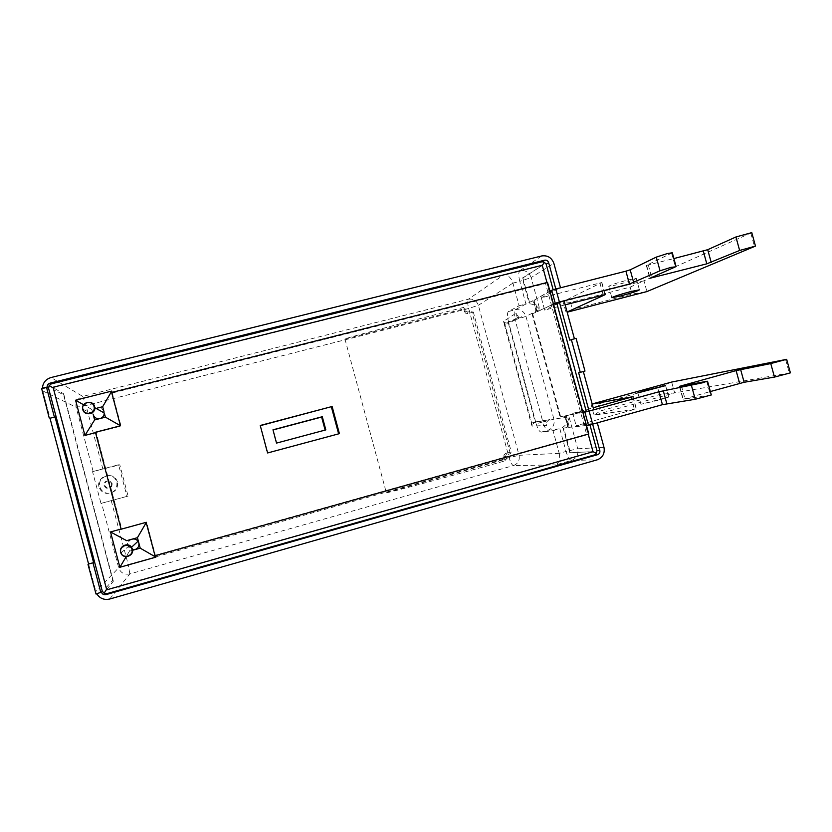 <?xml version="1.0" encoding="UTF-8"?>
<svg xmlns="http://www.w3.org/2000/svg" width="832" height="832" viewBox="0 0 832 832"><rect width="100%" height="100%" fill="white"/><g stroke="black" fill="none" stroke-linecap="round" stroke-linejoin="round"><path stroke-width="0.62" stroke-dasharray="4.16 3.12" d="M111.394 483.61C111.498 487.063 109.793 488.561 106.278 488.103L103.958 485.597C104.177 481.458 106.246 480.168 110.157 481.707L111.394 483.61M112.102 483.538C112.216 486.97 110.521 488.457 107.026 487.999L104.718 485.503C104.936 481.406 106.995 480.116 110.885 481.645L112.102 483.538M132.049 539.167C128.866 540.394 127.535 542.641 128.045 545.917L132.548 549.817M104.052 411.944C102.887 408.866 100.62 407.576 97.261 408.096L97.292 408.086M96.221 408.47C93.85 409.77 92.83 411.726 93.153 414.336L91.842 409.479L97.261 408.096M660.317 399.766L668.741 397.062L640.952 404.269L660.317 399.766M790.39 372.85L674.627 392.87L659.526 394.555L600.09 411.039L594.017 415.251L636.386 408.855L576.129 425.724L591.25 423.758L586.466 425.412M711.287 394.95L682.968 399.287L710.351 391.55M627.578 280.041L636.293 278.429C634.837 279.635 628.586 281.736 617.51 284.71L608.743 286.343C610.085 285.168 616.356 283.067 627.578 280.041M751.774 232.627L643.958 280.79L646.911 291.574L632.05 294.07L572.406 309.473L567.112 312M672.308 252.772L646.318 265.408L673.889 258.565M99.018 486.918C96.117 477.776 110.198 471.234 115.471 479.232L116.875 482.144C117.478 489.299 114.078 493.064 106.673 493.428C102.752 492.783 100.194 490.61 99.018 486.918M117.541 482.082L116.158 479.19C110.916 471.245 96.938 477.745 99.819 486.814C100.994 490.485 103.522 492.648 107.422 493.293C114.774 492.929 118.144 489.185 117.541 482.082M106.142 587.61L112.757 580.372L63.606 394.867L53.716 389.667M532.074 314.007L535.735 312.333L532.074 314.007L560.009 416.759L563.95 416.052C564.918 416.187 565.833 417.654 566.686 420.451L566.093 420.618L568.578 427.409L584.345 425.682M532.657 313.862L560.602 416.603L560.009 416.759M560.602 416.603L563.95 416.052M582.93 412.422L565.427 415.813L566.686 420.451M582.13 412.62L552.677 304.439L553.457 304.2M529.558 302.463L522.891 277.95L522.309 278.096L528.975 302.609L532.698 300.778C533.582 300.799 534.414 302.11 535.205 304.72L534.612 304.876L535.236 307.185L535.839 307.029L537.087 311.657L552.677 304.439M535.839 307.029C536.515 309.878 536.484 311.646 535.735 312.333M106.662 589.586L113.339 581.256L112.757 580.372M53.352 388.315L53.165 387.598M63.606 394.867L63.669 393.817L53.591 387.91M92.55 471.64L118.602 464.755L126.994 496.371L100.974 503.402L92.55 471.64L119.798 464.859L128.086 496.08L101.566 503.235L118.685 567.798L95.867 591.469L95.472 592.686M118.602 464.755L119.798 464.859M100.974 503.402L101.566 503.235M126.994 496.371L128.086 496.08M132.59 550.285L129.438 551.169L126.651 540.665M549.942 291.262L534.695 299.915L537.836 311.459L553.457 304.169M548.028 292.292L554.965 290.534L559.25 288.111M553.145 289.765L554.486 289.349M553.228 290.066L550.493 290.971M549.91 291.158L549.13 291.418L542.287 265.377M534.695 299.915L549.13 291.418M551.522 305.126L558.459 303.347L564.054 300.789L559.343 301.995M537.087 311.657L537.836 311.459M565.427 415.813L566.166 415.615L569.317 427.201M568.578 427.409L586.487 425.495M587.35 425.298L590.97 424.601M595.754 423.29L591.25 423.758M593.736 409.739L566.166 415.615M630.146 287.134L643.958 280.79L563.046 301.548L570.502 302.474L630.146 287.134L632.05 294.07M570.502 302.474L572.406 309.473M565.157 304.834L544.658 310.107L541.31 297.804L601.879 282.506L563.046 301.548L566.02 312.489L567.164 312.198M558.459 303.347L544.658 310.107M574.402 338.749L569.754 340.153M576.056 338.312L574.444 338.915M587.756 410.894L572.77 413.379L576.129 425.724M541.31 297.804L554.965 290.534M112.102 392.371L121.056 426.078L96.169 432.515L121.732 528.85L146.557 522.028L155.376 555.235L586.591 434.242L545.553 283.514L112.268 392.995L111.644 392.486M121.108 529.027L121.732 528.85L121.15 529.204M95.545 432.671L96.169 432.515L95.43 432.255M588.245 434.169L546.957 282.537M563.711 428.033L563.129 428.199L569.816 452.806L570.398 452.65L563.711 428.033L567.091 427.596L563.129 428.199M593.018 451.714L570.398 452.65M569.816 452.806L592.748 451.589L585.686 425.682M567.32 422.77C567.975 425.506 567.923 427.107 567.154 427.586L567.091 427.596M522.891 277.95L542.11 265.626L522.309 278.096M533.946 300.102L535.205 304.72M553.041 430.643L559.842 428.75L566.02 451.454L559.218 453.378L553.041 430.643L541.164 432.141L547.872 430.279L559.842 428.75C565.105 426.691 568.162 422.708 569.015 416.79L553.914 419.172L525.97 316.378L539.812 309.473L531.138 277.586L553.862 263.359M519.095 305.75L525.928 304.002L515.143 309.806L508.404 311.532L519.095 305.75L512.938 283.098C511.046 277.711 508.113 274.872 504.109 274.602L468.354 299.229L82.763 396.417L51.054 377.53M508.404 311.532C507.125 312.874 507.125 316.202 508.404 321.506L515.112 319.769L542.859 421.907L536.172 423.758L508.404 321.506M536.172 423.758C537.763 428.979 539.427 431.777 541.164 432.141M96.034 594.048L101.41 592.093M42.422 388.211L42.442 388.825L41.6 388.419M47.268 387.618L42.442 388.825M41.787 389.875L42.775 390.915L50.003 418.226M592.124 451.766L106.985 589.493M53.487 387.514L541.486 265.782M528.975 302.609L532.605 300.82M559.208 453.346L519.064 455.312L478.369 305.292C476.57 300.539 473.231 298.522 468.354 299.229C467.366 300.498 467.47 303.576 468.666 308.474L509.101 457.621L128.211 564.595L111.238 500.625M541.788 255.934L519.834 270.681C525.335 269.901 529.1 272.199 531.138 277.586L519.782 281.382L525.928 304.002C531.502 303.139 536.13 304.959 539.812 309.473M603.98 447.314L577.72 448.802C578.698 454.501 576.607 458.38 571.438 460.45L597.303 459.794M559.218 453.378C560.321 458.994 559.187 462.831 555.807 464.89L571.438 460.45C569.494 459.94 567.684 456.945 566.02 451.454L577.72 448.802L569.015 416.79M109.72 599.019L129.854 573.924L513.458 465.587C511.992 465.119 510.536 462.457 509.101 457.621L519.064 455.312C519.917 460.335 518.045 463.757 513.458 465.587L555.807 464.89M42.775 390.915L76.118 407.254C75.286 401.908 77.501 398.299 82.763 396.417L86.008 405.517L468.666 308.474L478.369 305.292L512.949 283.13M129.854 573.924C124.332 574.922 120.609 572.884 118.685 567.798L128.211 564.595L129.854 573.924M566.498 427.762L566.561 427.752C567.33 427.274 567.382 425.672 566.727 422.937M566.093 420.618C565.24 417.82 564.325 416.354 563.358 416.218M535.142 312.478C535.891 311.792 535.922 310.034 535.236 307.185M534.612 304.876C533.822 302.255 532.99 300.945 532.106 300.934L532.012 300.976M592.155 451.807L593.029 451.755M541.486 265.741L542.246 265.262M63.669 393.817L113.339 581.256M547.529 282.391L545.553 283.514M588.806 434.013L586.591 434.242M339.404 433.649L338.624 433.857M260.291 425.672L267.249 453.086L338.624 433.888M273.021 429.957L276.141 443.279L325.114 430.092M325.135 430.165L325.832 429.894M592.197 404.061L591.032 404.279L594.017 415.251L674.627 392.87L671.674 382.054L657.623 387.608L659.526 394.555M592.166 403.957L598.177 404.009L600.09 411.039M598.177 404.009L657.623 387.608M572.77 413.379L593.195 407.732M582.941 412.464L580.84 412.807M129.438 551.169L126.183 556.65M91.842 409.479L83.616 404.789M503.776 322.504L508.425 323.336L504.4 324.376L503.558 321.298L516.079 313.227L517.327 317.803L521.747 316.67L508.425 323.336L535.205 421.938L549.723 419.609L531.19 423.041L535.205 421.938L531.617 425.038L532.199 424.996L504.286 322.192L503.776 322.504L531.617 425.038M531.19 423.041L532.022 426.13L546.562 425.412L545.314 420.826M517.327 317.803L504.4 324.376M549.723 419.609C547.154 420.638 546.104 422.573 546.562 425.412M532.022 426.13L532.199 424.996M504.286 322.192L503.558 321.298M516.079 313.227C517.119 315.91 519.002 317.054 521.747 316.67M466.076 311.085L467.761 312.094L471.692 311.095L473.356 312.094L511.264 451.911L510.328 453.617L505.523 455.51L506.199 459.118L505.263 460.824C444.579 477.818 382.294 494.541 386.329 492.731L344.947 339.04C340.558 339.477 402.75 322.93 463.684 307.403L465.348 308.412L466.076 311.085L464.506 311.594L465.525 313.113L466.596 311.854M785.574 359.466L789.287 372.954M706.701 381.326L710.455 395.013M750.807 233.21L754.51 246.657M671.59 253.25L675.334 266.895M646.568 265.221L650.094 278.117M648.336 265.054L651.716 277.399M601.702 282.651L604.978 294.663M599.872 282.87L603.2 295.058M102.939 469.321L86.008 405.517L76.118 407.254L93.194 471.64M88.598 564.023L95.867 591.469M512.938 283.098L519.782 281.382C518.44 275.818 518.461 272.251 519.834 270.681L504.109 274.602M515.143 309.806C520.406 309.026 524.014 311.22 525.97 316.378L515.112 319.769C513.822 314.444 513.833 311.126 515.143 309.806M542.859 421.907L553.914 419.172C554.85 424.622 552.833 428.324 547.872 430.279C546.114 429.957 544.45 427.159 542.859 421.907M679.723 386.339L683.259 399.277M681.46 386.017L684.913 398.653M632.85 396.739L636.158 408.855M631.103 397.259L634.442 409.479M506.418 454.709L505.731 453.398L503.974 454.979L505.523 455.51M505.263 460.824L504.587 459.503L506.199 459.118M386.329 492.731L504.587 459.503L503.859 456.81L505.471 456.435M503.974 454.979L503.859 456.81M505.731 453.398L511.264 451.911M510.328 453.617L471.692 311.095M464.506 311.594L463.778 308.911L465.348 308.412M344.947 339.04L463.778 308.911L463.684 307.403M465.525 313.113L467.844 313.602L467.761 312.094M473.356 312.094L467.844 313.602M107.026 487.999L106.278 488.103M82.68 409.126L93.153 414.336M665.61 385.611L668.741 397.062M636.293 278.429L639.413 289.838M115.471 479.232L116.158 479.19M106.673 493.428L107.422 493.293M646.318 265.408L649.834 278.273M601.879 282.506L605.207 294.663M608.743 286.343L611.832 297.638M566.561 427.752L567.154 427.586M532.106 300.934L532.698 300.778M679.432 386.37L682.968 399.287M633.058 396.656L636.386 408.855M637.853 392.922L640.952 404.269M120.89 553.041L128.263 546.562M110.885 481.645L110.157 481.707"/><path stroke-width="1.25" d="M131.914 549.297C130.354 542.318 118.737 545.532 120.838 552.386C122.418 559.385 134.025 556.13 131.914 549.297M120.65 552.344C118.716 546.25 128.128 541.861 131.539 547.248L132.402 549.068C134.534 555.87 123.302 559.759 120.89 553.041L120.65 552.344M94.026 406.505C92.466 399.558 80.808 402.501 82.898 409.334C84.469 416.291 96.127 413.317 94.026 406.505M82.774 409.531L82.68 409.126C81.026 402.002 92.997 399.412 94.567 406.536L94.744 407.649C95.482 414.471 84.23 416.25 82.774 409.531M132.548 549.817L134.836 549.661C138.018 548.434 139.35 546.187 138.83 542.922L138.05 541.237C136.521 539.313 134.524 538.616 132.049 539.167L137.436 537.68L146.214 522.61M97.261 408.096L96.221 408.47M646.36 390.27L665.61 385.611L637.842 392.891L646.36 390.27M592.166 403.957L671.674 382.054L786.666 359.33L770.765 363.563L736.112 370.604L679.432 386.36L706.701 381.326L702.707 382.762L658.902 391.789L589.108 411.102L592.654 424.154L662.428 404.674L695.23 399.277L711.287 394.95M710.351 391.55L744.13 382.283L774.478 377.094L790.39 372.85M630.729 291.564L639.413 289.838C637.936 290.94 631.654 292.978 620.589 295.963L611.842 297.7C613.215 296.639 619.507 294.59 630.729 291.564M673.889 258.565L707.71 249.694L735.925 236.974L751.774 232.627M559.343 301.995L555.246 303.285L551.71 290.316L555.838 288.985L559.385 301.985L629.439 284.024L660.036 270.795L671.07 267.332L675.334 266.895L649.844 278.294L706.794 263.827L739.638 250.463L755.477 246.085L646.911 291.574L567.164 312.198M555.838 288.985L625.924 271.17L630.188 269.807L656.282 257.119L667.295 253.573L672.308 252.772M106.475 588.869L53.352 388.315M132.59 550.285L140.223 548.163L137.436 537.68M126.183 556.65L119.881 567.278L110.51 531.939L126.651 540.665L132.049 539.167M105.446 417.165L94.619 419.942L93.236 414.71C94.401 417.799 96.668 419.078 100.038 418.548C102.794 417.633 104.187 415.782 104.218 412.974L105.446 417.165L120.474 425.745M97.292 408.086L102.669 406.723L104.052 411.944M554.486 289.349L559.25 288.111M550.493 290.971L549.91 291.158M553.457 304.2L556.795 303.17L586.31 411.559L582.93 412.422M584.979 371.082L578.646 372.788L589.066 411.029L593.736 409.739L583.326 371.53L584.979 371.082L576.056 338.312L569.754 340.153L559.364 301.985L556.795 303.17M586.487 425.495L587.35 425.298M590.97 424.601L595.754 423.29M589.066 411.029L586.31 411.559M567.112 312L605.207 294.663L565.157 304.834M564.054 300.789L574.402 338.749M96.803 593.83C99.84 598.489 104.146 600.226 109.72 599.019L597.303 459.794C602.763 457.548 604.989 453.388 603.98 447.314L597.386 423.114M42.422 388.211C42.848 382.772 45.729 379.205 51.054 377.53L541.788 255.934C547.633 255.164 551.658 257.639 553.862 263.359L560.425 287.456M83.616 404.789L75.577 400.213L111.758 391.082L112.102 392.371M119.881 567.278L155.886 557.159L155.48 555.63M110.51 531.939L121.108 529.027M75.577 400.213L84.916 435.417L95.545 432.671M546.957 282.537L542.246 265.262L53.071 387.254L106.735 589.836L593.029 451.755L588.245 434.169M106.028 594.61L597.594 454.678L594.776 454.823L106.87 593.653L106.028 594.61C103.75 595.036 102.211 594.194 101.41 592.093L102.284 591.157L48.568 388.294L47.268 387.618C46.925 385.414 47.84 383.926 50.024 383.157L51.303 383.874L542.194 261.737L544.627 260.187L50.024 383.157M589.93 424.85L596.97 450.684L599.82 450.518C600.174 452.556 599.435 453.95 597.594 454.678M592.706 424.424L599.82 450.518M594.776 454.823L596.378 453.232L593.018 451.714M596.378 453.232L596.97 450.684M544.627 260.187C546.582 259.906 547.924 260.738 548.652 262.662L555.724 288.642M548.652 262.662L546.187 264.202L553.145 289.765M546.187 264.202L544.388 262.34L542.194 261.737M542.287 265.377L544.388 262.34M578.646 372.788L583.326 371.53M53.165 387.598L106.662 589.586M55.037 416.946L93.61 562.619L88.598 564.023L50.003 418.226L55.037 416.946L50.003 418.226M580.278 372.341L571.355 339.56M47.268 387.618L46.478 387.202L41.6 388.419L49.223 417.966M46.478 387.202L54.278 416.676M93.61 562.619L88.598 564.023M88.005 564.46L96.034 594.048L101.41 592.093M93.038 563.056L100.88 592.675M102.284 591.157L104.114 593.237L106.309 589.69M104.114 593.237L106.87 593.653M51.303 383.874L49.14 385.622L52.801 387.691M49.14 385.622L48.568 388.294M588.806 434.013L547.529 282.391L111.644 392.486L120.484 425.786L95.43 432.255L121.15 529.204L146.141 522.34L155.022 555.755L588.806 434.013M332.114 406.494L260.239 425.474L267.602 452.962L339.404 433.649L332.114 406.494L260.291 425.672M338.624 433.857L331.375 406.9M325.832 429.894L322.286 416.718L272.979 429.801L276.536 443.092L325.832 429.894M325.114 430.092L321.62 417.061L322.286 416.718M321.62 417.061L273.021 429.957M551.71 290.316L549.942 291.262M592.654 424.154L588.432 425.162L584.886 412.142L582.941 412.464M586.466 425.412L588.432 425.162M593.195 407.732L633.058 396.656L592.197 404.061M553.457 304.169L555.246 303.285M584.886 412.142L589.108 411.102M140.223 548.163L155.886 557.159M102.669 406.723L111.758 391.082M94.619 419.942L84.916 435.417M625.924 271.17L629.439 284.024M630.188 269.807L633.714 282.682M656.282 257.119L660.036 270.795M703.3 251.098L706.794 263.827M707.71 249.694L711.214 262.454M735.925 236.974L739.638 250.463M658.902 391.789L662.428 404.674M663.26 390.707L666.796 403.624M691.465 385.549L695.23 399.277M736.112 370.604L739.627 383.375M740.615 369.481L744.13 382.283M770.765 363.563L774.478 377.094M131.539 547.248L138.05 541.237M786.666 359.33L790.4 372.871M707.533 381.243L711.298 394.982M751.764 232.586L755.477 246.085M672.287 252.72L676.042 266.406M94.744 407.649L104.218 412.974"/></g></svg>
